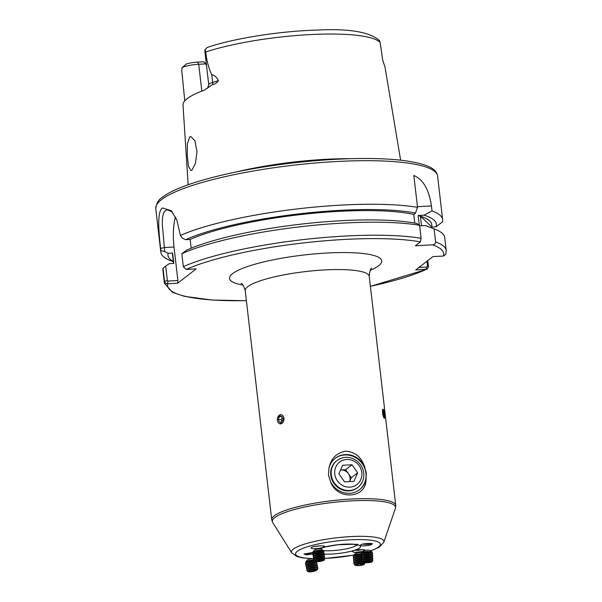 <?xml version="1.0" encoding="UTF-8"?>
<svg xmlns="http://www.w3.org/2000/svg" width="602" height="602" viewBox="0 0 602 602"><rect width="100%" height="100%" fill="white"/><g stroke="black" fill="none" stroke-linecap="round" stroke-linejoin="round"><path stroke-width="0.9" d="M313.138 552.32A4.681 0.986 -11.6 0 1 308.299 553.832A4.681 0.986 -11.6 0 1 304.446 553.727M313.409 552.335L304.018 554.066L306.531 554.871L313.567 553.975M319.602 545.788A4.681 0.783 -8 0 1 314.711 546.42M311.535 547.519C308.668 549.4 322.032 548.678 323.951 546.849C328.12 545.081 311.633 545.969 311.535 547.519L311.324 547.707M364.391 550.702C367.258 548.821 353.893 549.536 351.974 551.372L354.586 552.463L362.795 551.394M371.329 543.546A4.681 0.813 -1.6 0 1 371.193 543.651A4.681 0.813 -1.6 0 1 367.431 544.336A4.681 0.813 -1.6 0 1 362.84 544.118M371.803 544.268C375.234 542.756 361.125 543.531 360.839 544.87C358.055 546.578 370.215 545.916 371.803 544.268L371.87 543.787M400.631 160.177L385.099 67.62A102.174 19.708 173.4 0 0 384.874 66.799L382.676 59.929L380.186 42.607L379.38 40.492C369.696 31.861 348.656 28.399 316.261 30.1C279.035 31.206 233.162 38.49 207.073 47.535L205.056 49.876A13.846 2.671 173.4 0 0 204.981 49.951A13.846 2.671 173.4 0 0 204.778 50.508L208.743 84.799A13.846 2.671 -6.6 0 1 212.672 82.414L211.769 74.648C208.616 68.124 206.621 60.569 205.794 51.99L205.056 49.876M172.36 212.032L167.476 209.82L165.467 210.572C163.255 212.265 162.201 216.795 162.307 224.155L164.73 251.613L160.885 250.545A141.854 27.361 173.4 0 0 160.817 252.246A141.854 27.361 173.4 0 0 170.306 260.523L173.338 261.712M177.891 280.54L177.673 283.226L167.657 283.76C165.625 283.497 164.579 282.662 164.527 281.262L163.022 268.259L165.678 266.084L167.364 280.645L167.875 281.081L177.891 280.54L174.016 247.031A31.206 9.308 86.9 0 1 175.445 216.946M189.72 136.917L190.759 136.511L194.89 140.71L196.989 151.553L195.432 163.398L191.933 170.193L190.992 170.592L188.479 166.348L187.26 155.527L187.388 143.675L189.72 136.917M212.559 84.558A5.109 3.499 -107.3 0 0 212.672 82.414L218.413 80.63C216.953 82.858 214.997 84.167 212.559 84.558L204.244 90.21A102.882 19.843 173.4 0 0 187.169 98.653A102.882 19.843 173.4 0 0 183.016 105.011L188.14 184.761M184.776 100.865L181.774 70.6L182 67.733L186.319 64.008A11.009 2.122 -6.6 0 1 197.599 62.119L203.852 61.78L206.524 65.234M160.885 250.545L160.644 248.468C158.567 230.784 157.039 211.588 162.442 207.953L171.224 210.685L176.83 219.978L180.389 235.442L182.248 238.038L185.634 239.694L190.149 239.445L191.158 248.205M357.671 487.575A17.022 15.915 -127.8 0 1 341.086 489.366A17.022 15.915 -127.8 0 1 330.784 475.174A17.022 15.915 -127.8 0 1 336.827 460.665M328.97 468.115A19.858 18.564 -127.8 0 1 335.329 458.235A19.858 18.564 -127.8 0 1 364.436 466.204C361.125 456.88 354.902 451.876 345.759 451.191C336.51 452.832 330.912 458.468 328.97 468.115L328.444 475.038L330.543 481.66C336.849 500.412 366.054 498.93 366.008 479.749L366.302 473.006L364.436 466.204M335.088 458.423A19.858 18.564 -127.8 0 1 354.232 456.88A19.858 18.564 -127.8 0 1 365.941 473.285A19.858 18.564 -127.8 0 1 359.409 489.817M383.7 410.067L382.947 409.104M281.096 414.612L277.612 417.653M323.951 546.849L324.019 546.225M280.216 423.936L284.136 418.285M382.563 413.958L384.415 418.352L384.701 417.863A4.568 0.956 81 0 0 384.625 413.529A4.568 0.956 81 0 0 383.369 409.48A4.568 0.956 81 0 0 382.752 413.928A4.568 0.956 81 0 0 384.701 417.863M366.008 479.749A19.858 18.564 -127.8 0 1 359.65 489.629A19.858 18.564 -127.8 0 1 330.543 481.66M421.513 225.75L420.407 216.208A130.506 25.171 -6.6 0 1 431.815 224.779A130.506 25.171 173.4 0 0 431.807 224.734A130.506 25.171 173.4 0 0 418.164 215.493L424.071 215.177L432.025 210.933L431.446 205.944C428.978 189.472 423.108 179.328 413.845 175.521L417.525 207.351A141.854 27.361 173.4 0 0 180.389 235.442M419.278 225.088L418.164 215.493M431.807 224.734L431.815 224.779A130.506 25.171 -6.6 0 1 431.657 226.713L431.807 227.97M165.678 266.084L169.312 263.631L173.827 263.39L172.623 253.021L168.108 253.261A135.111 26.059 173.4 0 0 173.301 261.434M168.108 253.261L164.73 251.613M417.525 207.351L415.493 213.055A135.111 26.059 173.4 0 0 185.634 239.694M172.623 253.021A130.506 25.171 173.4 0 0 172.526 254.736L173.534 263.405M415.493 213.055L413.755 214.41A130.506 25.171 173.4 0 0 190.149 239.445M413.755 214.41L414.755 223.064M181.834 253.683A141.854 27.361 173.4 0 1 419.602 225.306L416.689 223.425A135.111 26.059 173.4 0 0 186.831 250.063L181.834 253.683L183.339 266.686L186.153 269.433L196.169 268.891L177.673 283.226M163.022 268.259A141.854 27.361 173.4 0 0 162.894 270.208L164.399 283.211L172.518 292.331L184.34 296.319L212.22 300.052L246.391 300.714M427.796 260.606L428.489 266.573L427.149 269.192L415.719 269.959L432.966 256.602L443.478 256.038L445.849 254.187L446.225 250.605A141.854 27.361 173.4 0 0 435.607 241.899L434.102 228.895L425.275 225.547L419.669 225.848M419.602 225.306L421.107 238.309L420.399 241.876L415.372 245.767L432.432 244.848C434.358 244.743 435.419 243.757 435.607 241.899M424.071 215.177A135.111 26.059 173.4 0 1 436.036 226.796L442.425 221.927A141.854 27.361 173.4 0 0 442.643 219.64A141.854 27.361 173.4 0 0 432.025 210.933M446.225 250.605L444.72 237.594A141.854 27.361 173.4 0 0 435.231 229.317L428.541 226.691A135.111 26.059 173.4 0 0 425.275 225.547M435.231 229.317A141.854 27.361 173.4 0 0 434.102 228.895M218.413 80.63C216.78 77.259 214.56 75.273 211.769 74.648M350.567 158.695A107.472 20.731 173.4 0 0 236.541 171.886M204.086 62.081A77.643 14.975 173.4 0 0 206.313 63.812M436.036 226.796L431.694 227.029M205.523 63.895L198.713 64.263A13.846 2.671 173.4 0 0 182 67.733M418.909 267.491L426.683 267.077L427.533 266.069L426.968 261.245M428.489 266.573L427.533 266.069M370.388 286.296A139.017 26.812 173.4 0 0 426.239 269.395L426.683 267.077M167.364 280.645L164.527 281.262A141.854 27.361 173.4 0 0 164.399 283.211M167.875 281.081L167.657 283.76A139.017 26.812 173.4 0 0 246.384 300.646M431.657 226.713L420.407 216.208M361.892 549.566A4.681 1.023 -5.2 0 1 354.984 550.273M340.958 469.959A8.511 7.954 52.2 0 0 340.589 469.981L340.958 469.959A8.511 7.954 52.2 0 1 348.46 473.729L345.638 469.703L340.958 469.959M337.376 480.863A14.185 13.259 52.2 0 0 356.429 484.926A14.185 13.259 52.2 0 0 359.198 465.775A14.185 13.259 52.2 0 0 340.138 461.704A14.185 13.259 52.2 0 0 337.376 480.863M360.583 464.879A17.022 15.915 -127.8 0 1 357.912 487.387A17.022 15.915 -127.8 0 1 334.396 482.985A17.022 15.915 -127.8 0 1 337.067 460.477A17.022 15.915 -127.8 0 1 360.583 464.879M349.589 481.592A8.511 7.954 52.2 0 0 348.46 473.729L351.282 477.747L357.656 472.811L352.012 464.767L342.643 465.271L338.918 473.819L344.562 481.863L353.931 481.359L357.656 472.811M349.604 481.592L351.282 477.747M345.638 469.703L352.012 464.767M371.69 552.726L372.013 552.493A5.215 0.911 178.4 0 0 372.089 552.102L370.396 550.559A3.544 0.617 178.4 0 0 369.477 550.266A3.544 0.617 178.4 0 0 365.881 550.205A3.544 0.617 178.4 0 0 363.42 550.755L361.817 552.395A5.215 0.911 178.4 0 0 361.915 552.786L362.253 552.997M372.089 552.102A5.215 0.911 178.4 0 0 370.734 551.68A5.215 0.911 178.4 0 0 363.36 551.853A5.215 0.911 178.4 0 0 361.817 552.395M372.646 553.539A5.674 0.986 178.4 0 0 372.668 553.456A5.674 0.986 178.4 0 0 372.472 553.215L371.381 552.531A4.568 0.798 178.4 0 0 363.819 552.373A4.568 0.798 178.4 0 0 362.547 552.786L361.501 553.531A5.674 0.986 178.4 0 0 361.32 553.787A5.674 0.986 178.4 0 0 361.343 553.863M372.472 553.215A5.674 0.986 178.4 0 0 371.095 552.824A5.674 0.986 178.4 0 0 363.081 553.02A5.674 0.986 178.4 0 0 361.501 553.531M371.743 554.412L372.495 553.878A5.674 0.986 178.4 0 0 372.668 553.622A5.674 0.986 178.4 0 0 371.103 552.99A5.674 0.986 178.4 0 0 363.081 553.178A5.674 0.986 178.4 0 0 361.328 553.945A5.674 0.986 178.4 0 0 361.516 554.194L362.299 554.683M372.698 555.232A5.674 0.986 178.4 0 0 372.713 555.149A5.674 0.986 178.4 0 0 372.525 554.909L371.434 554.224A4.568 0.798 178.4 0 0 363.871 554.058A4.568 0.798 178.4 0 0 362.6 554.472L361.546 555.217A5.674 0.986 178.4 0 0 361.373 555.473A5.674 0.986 178.4 0 0 361.396 555.556M372.525 554.909A5.674 0.986 178.4 0 0 371.148 554.517A5.674 0.986 178.4 0 0 363.126 554.705A5.674 0.986 178.4 0 0 361.546 555.217M371.788 556.105L372.54 555.571A5.674 0.986 178.4 0 0 372.721 555.315A5.674 0.986 178.4 0 0 371.148 554.683A5.674 0.986 178.4 0 0 363.134 554.871A5.674 0.986 178.4 0 0 361.373 555.638A5.674 0.986 178.4 0 0 361.569 555.879L362.351 556.376M372.743 556.925A5.674 0.986 178.4 0 0 372.766 556.842A5.674 0.986 178.4 0 0 372.57 556.594L371.479 555.909A4.568 0.798 178.4 0 0 363.917 555.751A4.568 0.798 178.4 0 0 362.645 556.165L361.599 556.91A5.674 0.986 178.4 0 0 361.418 557.166A5.674 0.986 178.4 0 0 361.441 557.249M372.57 556.594A5.674 0.986 178.4 0 0 371.193 556.203A5.674 0.986 178.4 0 0 363.172 556.398A5.674 0.986 178.4 0 0 361.599 556.91M371.833 557.791L372.593 557.256A5.674 0.986 178.4 0 0 372.766 557A5.674 0.986 178.4 0 0 371.201 556.368A5.674 0.986 178.4 0 0 363.179 556.557A5.674 0.986 178.4 0 0 361.426 557.332A5.674 0.986 178.4 0 0 361.614 557.572L362.396 558.062M372.796 558.611A5.674 0.986 178.4 0 0 372.811 558.528A5.674 0.986 178.4 0 0 372.623 558.287L371.532 557.602A4.568 0.798 178.4 0 0 363.962 557.437A4.568 0.798 178.4 0 0 362.69 557.851L361.644 558.596A5.674 0.986 178.4 0 0 361.471 558.852A5.674 0.986 178.4 0 0 361.486 558.934M372.623 558.287A5.674 0.986 178.4 0 0 371.246 557.896A5.674 0.986 178.4 0 0 363.224 558.084A5.674 0.986 178.4 0 0 361.644 558.596M371.885 559.484L372.638 558.949A5.674 0.986 178.4 0 0 372.819 558.694A5.674 0.986 178.4 0 0 371.246 558.062A5.674 0.986 178.4 0 0 363.224 558.25A5.674 0.986 178.4 0 0 361.471 559.017A5.674 0.986 178.4 0 0 361.659 559.258L362.449 559.755M372.841 560.304A5.674 0.986 178.4 0 0 372.856 560.221A5.674 0.986 178.4 0 0 372.668 559.973L371.577 559.288A4.568 0.798 178.4 0 0 364.014 559.13A4.568 0.798 178.4 0 0 362.743 559.544L361.689 560.289A5.674 0.986 178.4 0 0 361.516 560.545A5.674 0.986 178.4 0 0 361.539 560.628M372.668 559.973A5.674 0.986 178.4 0 0 371.291 559.582A5.674 0.986 178.4 0 0 363.269 559.777A5.674 0.986 178.4 0 0 361.689 560.289M371.931 561.169L372.691 560.635A5.674 0.986 178.4 0 0 372.864 560.379A5.674 0.986 178.4 0 0 371.299 559.747A5.674 0.986 178.4 0 0 363.277 559.935A5.674 0.986 178.4 0 0 361.524 560.71A5.674 0.986 178.4 0 0 361.712 560.951L362.494 561.44M372.119 561.29L371.63 560.981A4.568 0.798 178.4 0 0 364.059 560.823A4.568 0.798 178.4 0 0 362.788 561.23L362.314 561.568A5.064 0.88 -1.6 0 1 363.728 561.109A5.064 0.88 -1.6 0 1 370.892 560.944A5.064 0.88 -1.6 0 1 372.119 561.29A5.064 0.88 -1.6 0 1 372.051 561.786L371.584 562.057A4.568 0.798 178.4 0 0 370.539 561.297A4.568 0.798 178.4 0 0 364.887 561.32A4.568 0.798 178.4 0 0 362.893 562.306A4.568 0.798 178.4 0 0 363.932 562.577A4.568 0.798 178.4 0 0 371.584 562.057M362.893 562.306L362.412 562.057A5.064 0.88 -1.6 0 1 362.314 561.568M368.003 562.471L370.373 562.012L369.598 561.478L364.09 561.862L364.865 562.396L368.003 562.471L367.972 561.44M364.842 561.719L364.865 562.396M362.133 553.08L362.02 552.997A3.544 0.775 174.8 0 0 360.688 552.674A3.544 0.775 174.8 0 0 355.135 553.629L353.652 555.322A5.215 1.136 174.8 0 0 353.856 555.924L353.984 555.992M362.141 554.585A4.568 0.993 174.8 0 0 355.12 555.277A4.568 0.993 174.8 0 0 354.443 555.631L353.464 556.398A5.674 1.234 174.8 0 0 353.201 556.82A5.674 1.234 174.8 0 0 353.223 556.903M361.87 554.991A5.674 1.234 174.8 0 0 354.3 555.962A5.674 1.234 174.8 0 0 353.464 556.398M361.328 553.893A5.215 1.136 174.8 0 0 354.555 554.796A5.215 1.136 174.8 0 0 353.652 555.322M362.118 556.225A4.568 0.993 174.8 0 0 355.27 556.948A4.568 0.993 174.8 0 0 354.601 557.294L353.615 558.069A5.674 1.234 174.8 0 0 353.359 558.49A5.674 1.234 174.8 0 0 353.374 558.566M361.952 556.654A5.674 1.234 174.8 0 0 354.45 557.633A5.674 1.234 174.8 0 0 353.615 558.069M361.651 555.142A5.674 1.234 174.8 0 0 354.315 556.128A5.674 1.234 174.8 0 0 353.216 556.985A5.674 1.234 174.8 0 0 353.547 557.347L354.142 557.655M362.103 557.873A4.568 0.993 174.8 0 0 355.421 558.618A4.568 0.993 174.8 0 0 354.751 558.965L353.765 559.74A5.674 1.234 174.8 0 0 353.509 560.161A5.674 1.234 174.8 0 0 353.524 560.236M362.035 558.325A5.674 1.234 174.8 0 0 354.608 559.303A5.674 1.234 174.8 0 0 353.765 559.74M361.734 556.812A5.674 1.234 174.8 0 0 354.465 557.798A5.674 1.234 174.8 0 0 353.374 558.648A5.674 1.234 174.8 0 0 353.705 559.017L354.292 559.326M362.088 559.529A4.568 0.993 174.8 0 0 355.579 560.281A4.568 0.993 174.8 0 0 354.902 560.635L353.923 561.403A5.674 1.234 174.8 0 0 353.66 561.824A5.674 1.234 174.8 0 0 353.683 561.907M362.118 559.988A5.674 1.234 174.8 0 0 354.759 560.966A5.674 1.234 174.8 0 0 353.923 561.403M361.817 558.475A5.674 1.234 174.8 0 0 354.623 559.461A5.674 1.234 174.8 0 0 353.524 560.319A5.674 1.234 174.8 0 0 353.856 560.688L354.443 560.996M362.08 561.184A4.568 0.993 174.8 0 0 355.729 561.952A4.568 0.993 174.8 0 0 355.052 562.298L354.074 563.073A5.674 1.234 174.8 0 0 353.81 563.495A5.674 1.234 174.8 0 0 353.833 563.57M362.223 561.651A5.674 1.234 174.8 0 0 354.909 562.637A5.674 1.234 174.8 0 0 354.074 563.073M361.9 560.138A5.674 1.234 174.8 0 0 354.774 561.132A5.674 1.234 174.8 0 0 353.675 561.99A5.674 1.234 174.8 0 0 354.006 562.351L354.593 562.659M364.345 563.457L364.872 563.043A5.674 1.234 174.8 0 0 365.128 562.697M364.33 563.442L363.826 563.179A4.568 0.993 174.8 0 0 360.199 562.847A4.568 0.993 174.8 0 0 355.88 563.622A4.568 0.993 174.8 0 0 355.21 563.969L354.766 564.315A5.064 1.106 -5.2 0 1 355.511 563.931A5.064 1.106 -5.2 0 1 362.57 563.081A5.064 1.106 -5.2 0 1 364.33 563.442A5.064 1.106 -5.2 0 1 364.27 564.232L363.834 564.51A4.568 0.993 174.8 0 0 362.299 563.472A4.568 0.993 174.8 0 0 356.753 563.984A4.568 0.993 174.8 0 0 355.443 565.278A4.568 0.993 174.8 0 0 356.911 565.556A4.568 0.993 174.8 0 0 363.834 564.51M355.443 565.278L354.962 565.082A5.064 1.106 -5.2 0 1 354.766 564.315M362.156 561.809A5.674 1.234 174.8 0 0 354.924 562.802A5.674 1.234 174.8 0 0 353.825 563.653A5.674 1.234 174.8 0 0 354.157 564.021L354.751 564.33M360.914 565.06L362.848 564.307L361.539 563.765L358.295 563.969L356.361 564.714L357.671 565.263L360.914 565.06L360.801 563.811M357.58 564.247L357.671 565.263M383.805 416.599L384.475 416.456L383.572 410.857L382.902 411L383.015 413.867L383.805 416.599M383.015 413.8L384.354 413.582M383.79 416.561L384.475 416.456M322.853 551.086L323.176 550.807A5.215 0.873 172 0 0 323.199 550.439L321.348 549.077A3.544 0.594 172 0 0 320.001 548.896A3.544 0.594 172 0 0 314.425 550.047L313.017 551.861A5.215 0.873 172 0 0 313.145 552.207L313.529 552.395M323.199 550.439A5.215 0.873 172 0 0 321.212 550.168A5.215 0.873 172 0 0 313.981 551.334A5.215 0.873 172 0 0 313.017 551.861M323.906 551.793A5.674 0.948 172 0 0 323.914 551.71A5.674 0.948 172 0 0 323.718 551.507L322.552 550.943A4.568 0.768 172 0 0 319.03 550.868A4.568 0.768 172 0 0 314.56 551.771A4.568 0.768 172 0 0 313.777 552.169L312.814 553.035A5.674 0.948 172 0 0 312.679 553.283A5.674 0.948 172 0 0 312.709 553.358M323.718 551.507A5.674 0.948 172 0 0 321.656 551.274A5.674 0.948 172 0 0 313.785 552.538A5.674 0.948 172 0 0 312.814 553.035M323.086 552.764L323.801 552.124A5.674 0.948 172 0 0 323.936 551.876A5.674 0.948 172 0 0 321.679 551.432A5.674 0.948 172 0 0 313.808 552.704A5.674 0.948 172 0 0 312.701 553.449A5.674 0.948 172 0 0 312.897 553.652L313.762 554.066M324.139 553.471A5.674 0.948 172 0 0 324.154 553.388A5.674 0.948 172 0 0 323.951 553.185L322.792 552.621A4.568 0.768 172 0 0 319.263 552.546A4.568 0.768 172 0 0 314.793 553.449A4.568 0.768 172 0 0 314.011 553.848L313.048 554.705A5.674 0.948 172 0 0 312.912 554.961A5.674 0.948 172 0 0 312.942 555.036M323.951 553.185A5.674 0.948 172 0 0 321.889 552.945A5.674 0.948 172 0 0 314.026 554.216A5.674 0.948 172 0 0 313.048 554.705M323.327 554.442L324.042 553.802A5.674 0.948 172 0 0 324.177 553.547A5.674 0.948 172 0 0 321.912 553.11A5.674 0.948 172 0 0 314.048 554.374A5.674 0.948 172 0 0 312.935 555.119A5.674 0.948 172 0 0 313.138 555.33L313.996 555.744M324.373 555.149A5.674 0.948 172 0 0 324.388 555.059A5.674 0.948 172 0 0 324.185 554.856L323.026 554.291A4.568 0.768 172 0 0 319.496 554.216A4.568 0.768 172 0 0 315.027 555.127A4.568 0.768 172 0 0 314.244 555.526L313.281 556.383A5.674 0.948 172 0 0 313.145 556.632A5.674 0.948 172 0 0 313.183 556.715M324.185 554.856A5.674 0.948 172 0 0 322.123 554.623A5.674 0.948 172 0 0 314.259 555.887A5.674 0.948 172 0 0 313.281 556.383M323.56 556.113L324.275 555.48A5.674 0.948 172 0 0 324.41 555.225A5.674 0.948 172 0 0 322.145 554.788A5.674 0.948 172 0 0 314.282 556.052A5.674 0.948 172 0 0 313.168 556.797A5.674 0.948 172 0 0 313.371 557L314.229 557.422M324.613 556.82A5.674 0.948 172 0 0 324.621 556.737A5.674 0.948 172 0 0 324.418 556.534L323.259 555.97A4.568 0.768 172 0 0 319.73 555.894A4.568 0.768 172 0 0 315.267 556.797A4.568 0.768 172 0 0 314.477 557.196L313.514 558.062A5.674 0.948 172 0 0 313.379 558.31A5.674 0.948 172 0 0 313.416 558.393M324.418 556.534A5.674 0.948 172 0 0 322.356 556.301A5.674 0.948 172 0 0 314.492 557.565A5.674 0.948 172 0 0 313.514 558.062M323.793 557.791L324.508 557.151A5.674 0.948 172 0 0 324.644 556.903A5.674 0.948 172 0 0 322.379 556.459A5.674 0.948 172 0 0 314.515 557.73A5.674 0.948 172 0 0 313.401 558.475A5.674 0.948 172 0 0 313.604 558.679L314.47 559.092M324.847 558.498A5.674 0.948 172 0 0 324.854 558.415A5.674 0.948 172 0 0 324.659 558.212L323.492 557.648A4.568 0.768 172 0 0 319.963 557.572A4.568 0.768 172 0 0 315.501 558.475A4.568 0.768 172 0 0 314.718 558.874L313.755 559.732A5.674 0.948 172 0 0 313.619 559.988A5.674 0.948 172 0 0 313.65 560.063M324.659 558.212A5.674 0.948 172 0 0 322.589 557.971A5.674 0.948 172 0 0 314.726 559.243A5.674 0.948 172 0 0 313.755 559.732M324.026 559.469L324.741 558.829A5.674 0.948 172 0 0 324.877 558.573A5.674 0.948 172 0 0 322.612 558.137A5.674 0.948 172 0 0 314.748 559.401A5.674 0.948 172 0 0 313.642 560.146A5.674 0.948 172 0 0 313.838 560.357L314.703 560.771M324.252 559.574L323.725 559.318A4.568 0.768 172 0 0 320.196 559.25A4.568 0.768 172 0 0 315.734 560.153A4.568 0.768 172 0 0 314.951 560.552L314.515 560.936A5.064 0.85 -8 0 1 315.388 560.5A5.064 0.85 -8 0 1 322.409 559.363A5.064 0.85 -8 0 1 324.252 559.574A5.064 0.85 -8 0 1 324.245 560.041L323.808 560.364A4.568 0.768 172 0 0 322.153 559.755A4.568 0.768 172 0 0 316.795 560.477A4.568 0.768 172 0 0 315.162 561.568A4.568 0.768 172 0 0 316.75 561.726A4.568 0.768 172 0 0 323.808 560.364M315.162 561.568L314.65 561.38A5.064 0.85 -8 0 1 314.515 560.936M318.165 560.409L316.231 561.117L317.517 561.448L322.672 560.372L318.165 560.409M320.603 560.123L320.738 561.079M317.404 560.688L317.517 561.448M279.004 415.448A4.568 3.311 -84.6 0 0 277.755 421.761A4.568 3.311 -84.6 0 0 282.285 423.093A4.568 3.311 -84.6 0 0 283.542 416.787A4.568 3.311 -84.6 0 0 279.004 415.448M278.259 419.443L279.433 422.183L281.826 422.01L283.03 419.097L281.856 416.358L279.471 416.531L278.259 419.443L281.172 419.722L282.218 417.201M282.029 416.772L279.471 416.531M281.172 419.722L281.992 421.611M314.342 559.213L313.792 558.867A3.544 0.745 168.4 0 0 312.942 558.701A3.544 0.745 168.4 0 0 309.42 559.19A3.544 0.745 168.4 0 0 307.012 560.259L305.726 562.117A5.215 1.099 168.4 0 0 305.966 562.652L306.147 562.727M313.665 559.83A5.215 1.099 168.4 0 0 307.216 561.207A5.215 1.099 168.4 0 0 305.726 562.117M314.026 560.447A4.568 0.963 168.4 0 0 307.742 561.658A4.568 0.963 168.4 0 0 306.538 562.343L305.643 563.224A5.674 1.196 168.4 0 0 305.447 563.638A5.674 1.196 168.4 0 0 305.477 563.72M314.598 560.868A5.674 1.196 168.4 0 0 307.148 562.381A5.674 1.196 168.4 0 0 305.643 563.224M314.432 561.034A5.674 1.196 168.4 0 0 307.178 562.539A5.674 1.196 168.4 0 0 305.477 563.803A5.674 1.196 168.4 0 0 305.824 564.104L306.486 564.367M316.9 563.088A5.674 1.196 168.4 0 0 316.9 563.005A5.674 1.196 168.4 0 0 316.554 562.697L315.388 562.238A4.568 0.963 168.4 0 0 308.081 563.306A4.568 0.963 168.4 0 0 306.869 563.984L305.982 564.872A5.674 1.196 168.4 0 0 305.786 565.286A5.674 1.196 168.4 0 0 305.816 565.361M316.554 562.697A5.674 1.196 168.4 0 0 315.35 562.516A5.674 1.196 168.4 0 0 307.479 564.021A5.674 1.196 168.4 0 0 305.982 564.872M315.892 562.434L316.404 561.937A5.674 1.196 168.4 0 0 316.562 561.734M316.231 564.082L316.735 563.577A5.674 1.196 168.4 0 0 316.93 563.163A5.674 1.196 168.4 0 0 315.38 562.674A5.674 1.196 168.4 0 0 307.517 564.179A5.674 1.196 168.4 0 0 305.816 565.444A5.674 1.196 168.4 0 0 306.162 565.752L306.824 566.008M317.239 564.729A5.674 1.196 168.4 0 0 317.239 564.646A5.674 1.196 168.4 0 0 316.893 564.345L315.726 563.886A4.568 0.963 168.4 0 0 308.42 564.947A4.568 0.963 168.4 0 0 307.208 565.632L306.313 566.512A5.674 1.196 168.4 0 0 306.125 566.926A5.674 1.196 168.4 0 0 306.147 567.009M316.893 564.345A5.674 1.196 168.4 0 0 315.689 564.157A5.674 1.196 168.4 0 0 307.818 565.669A5.674 1.196 168.4 0 0 306.313 566.512M316.569 565.722L317.073 565.218A5.674 1.196 168.4 0 0 317.269 564.804A5.674 1.196 168.4 0 0 315.719 564.315A5.674 1.196 168.4 0 0 307.855 565.827A5.674 1.196 168.4 0 0 306.155 567.092A5.674 1.196 168.4 0 0 306.493 567.393L307.163 567.656M317.578 566.377A5.674 1.196 168.4 0 0 317.578 566.294A5.674 1.196 168.4 0 0 317.231 565.985L316.065 565.526A4.568 0.963 168.4 0 0 308.758 566.595A4.568 0.963 168.4 0 0 307.547 567.272L306.651 568.16A5.674 1.196 168.4 0 0 306.456 568.574A5.674 1.196 168.4 0 0 306.486 568.649M317.231 565.985A5.674 1.196 168.4 0 0 316.02 565.805A5.674 1.196 168.4 0 0 308.156 567.31A5.674 1.196 168.4 0 0 306.651 568.16M316.9 567.37L317.412 566.866A5.674 1.196 168.4 0 0 317.608 566.452A5.674 1.196 168.4 0 0 316.058 565.963A5.674 1.196 168.4 0 0 308.186 567.468A5.674 1.196 168.4 0 0 306.493 568.732A5.674 1.196 168.4 0 0 306.832 569.033L307.502 569.296M317.916 568.017A5.674 1.196 168.4 0 0 317.909 567.934A5.674 1.196 168.4 0 0 317.57 567.633L316.404 567.167A4.568 0.963 168.4 0 0 309.097 568.235A4.568 0.963 168.4 0 0 307.885 568.92L306.99 569.801A5.674 1.196 168.4 0 0 306.794 570.214A5.674 1.196 168.4 0 0 306.824 570.29M317.57 567.633A5.674 1.196 168.4 0 0 316.359 567.445A5.674 1.196 168.4 0 0 308.495 568.95A5.674 1.196 168.4 0 0 306.99 569.801M317.239 569.01L317.751 568.506A5.674 1.196 168.4 0 0 317.946 568.092A5.674 1.196 168.4 0 0 316.396 567.603A5.674 1.196 168.4 0 0 308.525 569.116A5.674 1.196 168.4 0 0 306.832 570.372A5.674 1.196 168.4 0 0 307.17 570.681L307.84 570.944M317.269 569.025L316.735 568.815A4.568 0.963 168.4 0 0 309.436 569.876A4.568 0.963 168.4 0 0 308.224 570.561L307.818 570.959A5.064 1.069 -11.6 0 1 309.157 570.207A5.064 1.069 -11.6 0 1 316.185 568.86A5.064 1.069 -11.6 0 1 317.269 569.025A5.064 1.069 -11.6 0 1 317.292 569.755L316.885 570.086A4.568 0.963 168.4 0 0 315.892 569.274A4.568 0.963 168.4 0 0 310.15 570.267A4.568 0.963 168.4 0 0 308.585 571.795A4.568 0.963 168.4 0 0 309.436 571.9A4.568 0.963 168.4 0 0 316.885 570.086M308.585 571.795L308.081 571.644A5.064 1.069 -11.6 0 1 307.818 570.959M311.889 570.056L309.578 570.997L310.354 571.531L315.749 570.177L314.981 569.65L311.889 570.056M313.183 569.883L313.439 571.117M310.188 570.749L310.354 571.531M174.016 247.031L164.263 247.557L160.644 248.468M161.479 199.653A141.854 27.361 173.4 0 0 155.775 208.683C156.505 203.055 158.732 199.247 162.45 197.268C179.125 183.896 233.365 169.884 291.993 163.074C320.851 159.726 347.474 158.206 371.855 158.529C384.151 158.725 394.965 159.417 404.281 160.614C427.172 163.91 436.495 168.47 437.601 176.077A141.854 27.361 173.4 0 0 315.245 163.014A141.854 27.361 173.4 0 0 161.479 199.653M370.764 550.898L379.508 547.022L383.82 542.206A46.542 8.977 -6.6 0 0 345.872 536.909A46.542 8.977 -6.6 0 0 293.332 549.099A46.542 8.977 -6.6 0 0 291.744 552.862L272.721 522.551L271.735 519.782L245.232 290.676A62.412 12.04 -6.6 0 1 247.738 286.702A62.412 12.04 -6.6 0 1 315.395 270.576A62.412 12.04 -6.6 0 1 369.237 276.326C369.658 271.201 370.456 268.522 371.63 268.296L371.554 268.357M242.922 285.085A76.604 14.772 -6.6 0 1 232.62 273.601A76.604 14.772 -6.6 0 1 327.134 253.013A76.604 14.772 -6.6 0 1 378.643 265.745A76.604 14.772 -6.6 0 1 370.2 270.351M272.721 522.551A62.014 11.965 -6.6 0 1 274.836 517.539A62.014 11.965 -6.6 0 1 344.848 501.3A62.014 11.965 -6.6 0 1 395.416 508.351L395.74 505.432L369.237 276.326M271.735 519.782A62.412 12.04 -6.6 0 1 274.249 515.809A62.412 12.04 -6.6 0 1 341.906 499.69A62.412 12.04 -6.6 0 1 395.74 505.432M313.484 558.603A42.682 8.232 -6.6 0 1 297.283 551.297A42.682 8.232 -6.6 0 1 349.943 539.828A42.682 8.232 -6.6 0 1 378.643 546.925A42.682 8.232 -6.6 0 1 370.621 550.762M353.931 555.006A42.682 8.232 -6.6 0 1 324.862 558.445L324.877 558.573M357.061 544.863A19.858 3.83 -6.6 0 1 356.572 545.329A19.858 3.83 -6.6 0 1 342.245 549.581A19.858 3.83 -6.6 0 1 323.297 550.589M318.676 548.971A22.695 4.38 -6.6 0 1 347.068 544.065A22.695 4.38 -6.6 0 1 359.597 547.948A22.695 4.38 -6.6 0 1 323.695 554.111M421.107 238.309A141.854 27.361 173.4 0 0 183.339 266.686M420.399 241.876A139.017 26.812 173.4 0 0 186.153 269.433M443.478 256.038A139.017 26.812 173.4 0 0 432.432 244.848M380.186 42.607A100.993 19.482 173.4 0 0 309.33 34.638A100.993 19.482 173.4 0 0 205.794 51.99M201.82 91.12L198.713 64.263L197.599 62.119M417.449 206.697L431.446 205.944M155.775 208.683L160.817 252.246M291.744 552.862L297.034 556.564L302.565 557.866L312.641 558.701M313.153 558.716L313.702 558.724M324.869 558.536L353.833 555.119M319.226 548.926L325.915 546.804L337.722 544.787L353.261 544.276L357.942 545.194L357.37 544.065M383.82 542.206L395.416 508.351M245.232 290.676C243.637 285.762 242.252 283.339 241.063 283.407M370.396 286.364L427.149 269.192M437.601 176.077L442.643 219.64M208.743 84.799L207.562 88.208M206.667 47.912L204.981 49.951M357.438 487.763L357.912 487.387M336.586 460.846L337.067 460.477"/></g></svg>
